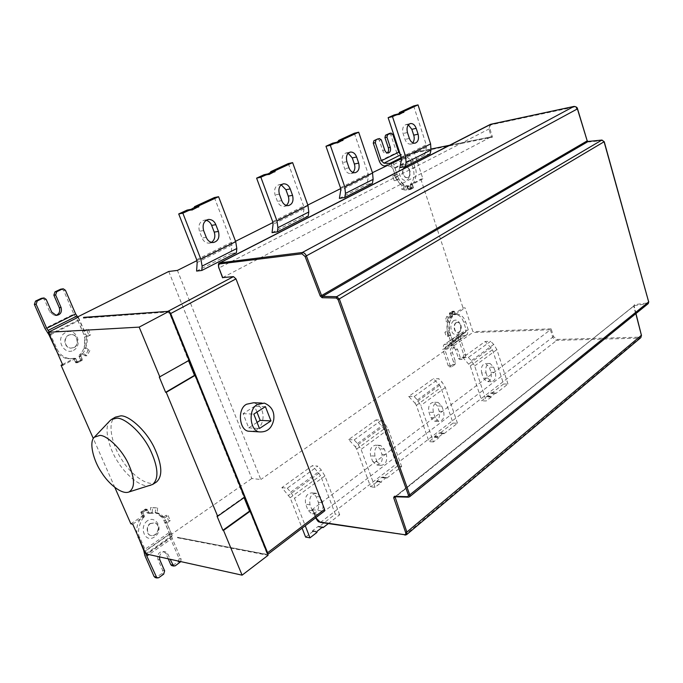 <?xml version="1.0" encoding="UTF-8"?>
<svg xmlns="http://www.w3.org/2000/svg" width="683" height="683" viewBox="0 0 683 683"><rect width="100%" height="100%" fill="white"/><g stroke="black" fill="none" stroke-linecap="round" stroke-linejoin="round"><path stroke-width="0.51" stroke-dasharray="3.42 2.56" d="M486.074 372.875L487.773 378.083L491.325 381.686C494.962 380.977 496.319 377.853 495.388 372.329L493.707 367.147L490.087 363.493C486.475 364.235 485.143 367.36 486.074 372.875L481.669 372.875C480.738 367.386 482.078 364.27 485.69 363.535L489.31 367.172L490.992 372.329C491.922 377.836 490.565 380.952 486.919 381.66L483.376 378.066L481.669 372.875M462.869 357.525L468.342 357.448L490.684 341.312L485.229 341.457L462.869 357.525L470.263 365.968L481.797 400.853L491.017 392.862L491.41 393.417L495.807 393.493L495.67 393.066L491.256 396.166L491.308 396.985L486.911 396.9M491.41 393.417L503.584 384L492.494 349.696L485.229 341.457M491.308 396.985L486.202 400.955L481.797 400.853M503.584 384L507.981 384.042L495.807 393.493M507.981 384.042L496.882 349.611L493.724 344.428L490.684 341.312M468.342 357.448L471.432 360.65L474.659 365.934L486.202 400.955M435.233 417.791L433.364 412.378C432.356 406.394 433.927 403.064 438.085 402.381L441.799 406.061L443.634 411.439C444.642 417.45 443.045 420.771 438.845 421.42L435.233 417.791L430.819 417.612L428.95 412.216C427.942 406.265 429.522 402.944 433.671 402.261L437.385 405.924L439.229 411.294C440.228 417.27 438.631 420.583 434.431 421.232L430.819 417.612M415.025 403.175L416.382 405.386L429.035 441.653L434.67 437.291L439.092 437.547L439.032 436.685L443.626 433.124L444.052 433.696L439.639 433.457L453.06 423.067L440.928 387.432L439.596 385.263L433.381 378.715L408.716 396.439L415.025 403.175L439.596 385.263M408.716 396.439L414.188 396.558L417.39 399.965L420.788 405.514L433.449 441.927L439.092 437.547M433.449 441.927L429.035 441.653M434.67 437.291L434.61 436.437L439.212 432.885L439.639 433.457M444.052 433.696L457.473 423.264L453.06 423.067M457.473 423.264L445.333 387.483L442.012 382.053L438.862 378.741L433.381 378.715M414.188 396.558L438.862 378.741M377.059 461.759L375.001 456.116C373.917 449.559 375.795 445.999 380.627 445.427L384.358 449.107L386.39 454.707C387.466 461.298 385.562 464.85 380.679 465.371L377.059 461.759L372.662 461.384L370.604 455.766C369.52 449.235 371.39 445.692 376.222 445.12L379.953 448.791L381.976 454.374C383.061 460.931 381.157 464.474 376.273 464.986L372.662 461.384M355.245 446.742L356.68 449.072L370.621 486.825L376.879 481.985L381.293 482.446L381.225 481.541L386.322 477.579L386.8 478.168L382.386 477.724L397.258 466.224L383.914 429.137L382.514 426.866L376.085 419.891L348.714 439.553L355.245 446.742L382.514 426.866M348.714 439.553L354.17 439.912L357.474 443.54L361.068 449.397L375.027 487.303L381.293 482.446M375.027 487.303L370.621 486.825M376.879 481.985L376.82 481.08L381.917 477.144L382.386 477.724M386.8 478.168L401.672 466.609L397.258 466.224M401.672 466.609L388.32 429.376L384.811 423.656L381.558 420.13L376.085 419.891M354.17 439.912L381.558 420.13M312.31 510.696L310.031 504.814C308.87 497.54 311.141 493.724 316.827 493.365L320.472 496.993L322.718 502.833C323.862 510.15 321.556 513.957 315.811 514.248L312.31 510.696L307.948 510.09L305.668 504.233C304.516 496.985 306.778 493.186 312.464 492.827L316.101 496.447L318.338 502.261C319.482 509.552 317.185 513.334 311.439 513.625L307.948 510.09M281.883 487.585L287.27 488.225L317.843 466.147L312.413 465.635L281.883 487.585L290.155 497.736L302.108 528.155M322.034 527.455L318.739 526.952L335.31 514.137L320.549 475.496L312.413 465.635M305.617 537.094L312.601 531.698L316.972 532.399M312.601 531.698L312.532 530.742L318.21 526.354L318.739 526.952M328.301 523.596L339.699 514.751L335.31 514.137M339.699 514.751L324.92 475.949L321.215 469.921L317.843 466.147M287.27 488.225L290.693 492.119L294.501 498.3L305.25 525.748M110.134 420.532C103.278 426.312 108.691 448.782 118.415 462.656C126.124 475.214 142.107 489.028 151.216 485.28M156.527 481.967C148.074 488.097 130.248 473.66 122.146 460.171C111.577 445.196 106.966 421.18 115.401 417.142M408.332 124.861L406.12 124.537C403.055 125.706 402.039 128.694 403.081 133.509L405.01 139.392C406.214 142.61 408.075 144.19 410.594 144.13L412.78 142.841M394.125 114.94L394.561 115.649L398.326 113.924M413.659 105.959L426.235 144.83L426.397 147.255L424.681 154.99L430.119 153.906M399.828 167.642L424.681 154.99M348.185 153.214L346.076 152.983C342.576 154.221 341.398 157.414 342.542 162.563L344.676 168.71C345.948 171.988 347.963 173.619 350.703 173.584L352.974 172.466M332.647 143.191L333.159 143.925L336.813 142.235M354.349 133.219L368.188 173.875L368.427 176.393L366.959 184.367L372.372 183.386M339.383 198.403L366.959 184.367M281.217 184.828L279.245 184.666C275.198 185.955 273.815 189.379 275.087 194.937L277.443 201.383C278.792 204.695 280.961 206.368 283.94 206.394L286.305 205.446M264.073 174.711L264.594 175.488L268.188 173.841M288.328 163.561L303.653 206.164L303.986 208.785L302.817 217.015L308.187 216.152M272.056 232.664L302.817 217.015M206.189 220.285L204.439 220.174C199.692 221.488 198.019 225.177 199.436 231.238L202.074 238.017C203.474 241.321 205.788 243.046 209.007 243.165L211.508 242.388M187.108 210.082L187.68 210.893L191.112 209.322M214.385 197.549L231.469 242.286L231.921 245.009L231.127 253.495L236.395 252.795M196.593 271.074L231.127 253.495M177.401 537.282L178.058 537.47L177.614 537.786L177.401 537.282L266.225 554.451L178.058 537.47M194.732 375.377L244.07 497.625M83.505 317.595L83.48 318.184L167.864 312.029L169.785 313.839L188.542 360.675M256.945 412.097L254.648 406.257L243.08 413.65L248.714 427.865L257.064 422.41M265.405 406.641L254.648 406.257M248.714 427.865L259.463 428.506M243.08 413.65L253.803 414.12M253.598 402.765C267.027 406.095 265.841 429.24 252.087 431.434M406.513 534.738L320.788 522.29C318.765 521.727 317.168 520.173 315.981 517.612L312.712 509.176L550.421 329.761L552.598 336.881C553.452 339.007 554.869 340.168 556.841 340.347L639.493 338.128L640.859 337.607M408.238 177.324C412.011 175.693 409.911 165.798 405.736 166.968C400.844 167.702 402.663 177.981 407.358 177.597L408.238 177.324M407.896 177.384L407.017 177.665C402.321 178.041 400.503 167.77 405.395 167.036C409.569 165.867 411.67 175.753 407.896 177.384M406.94 179.979C412.797 176.923 408.639 161.905 402.091 165.329C395.431 168.59 401.058 183.087 406.94 179.979M412.378 184.427L413.505 187.851L410.466 189.473L409.33 186.041L407.273 186.399L408.408 189.823L411.448 188.201L410.321 184.786L412.378 184.427L412.891 188.192L411.089 189.148L410.227 188.542L409.33 186.041M410.466 189.473L408.408 189.823M410.321 184.786L410.842 188.542L408.912 189.532L407.273 186.399M413.505 187.851L411.448 188.201M456.321 322.709C453.119 324.416 454.468 333.091 457.849 332.484C462.442 332.416 462.348 322.726 457.815 322.248L456.321 322.709M455.971 322.718L457.473 322.265C459.172 322.521 460.291 323.819 460.829 326.158L460.846 328.873C460.376 331.11 459.266 332.322 457.508 332.493C454.127 333.099 452.769 324.425 455.971 322.718M453.546 320.677C450.336 324.058 450.02 328.19 452.598 333.073C455.954 336.113 458.626 334.96 460.624 329.616L460.615 325.68C459.01 320.771 456.654 319.106 453.546 320.677M452.462 316.297L451.395 313.087L454.238 311.183L455.296 314.385L453.23 314.496L452.172 311.294L449.329 313.198L450.396 316.4L452.462 316.297L451.975 312.686L453.657 311.559L454.46 312.063L455.296 314.385M454.238 311.183L452.172 311.294M450.396 316.4L449.909 312.797L451.813 311.619L453.23 314.496M451.395 313.087L449.329 313.198M80.79 355.894L82.6 360.078L77.546 362.75L75.728 358.566L73.909 358.601L75.736 362.775L80.782 360.103L78.972 355.937L80.79 355.894L82.028 359.036L81.584 360.633L78.588 362.221L77.179 361.606L75.728 358.566M77.546 362.75L75.736 362.775M78.972 355.937L80.201 359.07L79.757 360.658L76.769 362.246L75.361 361.631L73.909 358.601M82.6 360.078L80.782 360.103M74.063 347.553C79.689 345.282 77.657 334.038 71.758 334.593C63.656 334.337 62.776 346.938 70.81 348.176L74.063 347.553M73.755 347.57L70.511 348.185C62.477 346.947 63.357 334.354 71.459 334.61C77.358 334.055 79.39 345.291 73.755 347.57M73.457 350.405C83.164 345.367 76.547 326.867 65.662 332.484C54.58 337.94 63.69 355.553 73.457 350.405M144.386 516.288L142.713 512.438L147.34 509.356L149.014 513.206L147.11 512.873L145.436 509.04L140.809 512.113L142.491 515.955L144.386 516.288L143.242 513.385L143.652 511.798L146.393 509.97L147.69 510.423L149.014 513.206M147.34 509.356L145.436 509.04M142.491 515.955L141.347 513.053L141.748 511.473L145.24 509.578L147.11 512.873M142.713 512.438L140.809 512.113M150.542 523.571C146.299 525.577 146.683 534.9 150.704 535.404C157.278 537.734 162.076 525.449 155.101 522.888L150.542 523.571M150.226 523.519L154.776 522.837C161.76 525.398 156.962 537.666 150.388 535.344C146.367 534.832 145.974 525.517 150.226 523.519M147.528 520.685C138.649 526.661 144.847 543.753 154.571 536.872C164.33 530.332 156.347 514.794 147.528 520.685M144.916 555.646L170.255 537.991L179.151 558.634L178.237 561.853L172.201 565.712M159.455 556.893C160.454 552.914 162.571 551.275 165.798 551.975L167.958 554.178L170.161 559.257M168.24 558.839L166.037 553.768L163.877 551.565C159.13 551.403 157.15 554.041 157.944 559.479L162.716 570.407L161.777 573.677L155.562 577.639M180.807 561.614L181.08 559.053L172.184 538.366L148.954 554.57M170.255 537.991L169.111 532.603L143.669 550.216M149.406 513.385L152.121 512.591L150.217 512.267L147.502 513.061L149.406 513.385L148.091 512.95L156.228 512.839C159.762 514.231 162.272 516.672 163.758 520.164L169.111 532.603M149.995 513.283L158.14 513.164C161.683 514.555 164.193 516.997 165.679 520.497L171.04 532.971L172.184 538.366M147.502 513.061L148.091 512.95M152.121 512.591L152.608 507.785L150.704 507.469L150.217 512.267M152.608 507.785L157.636 507.947L150.704 507.469M157.636 507.947L157.15 512.745L155.246 512.421L155.724 507.64M157.15 512.745L164.483 518.055L162.563 517.723L155.246 512.421M164.483 518.055L168.12 515.588L166.2 515.255L162.563 517.723M168.12 515.588L170.272 520.608L168.351 520.275L166.2 515.255M164.927 522.606L166.848 522.956L172.227 535.472L170.306 535.105L164.927 522.606L168.351 520.275M170.272 520.608L166.848 522.956M42.286 298.138L44.446 299.641L49.936 312.225L54.529 315.537L56.015 315.375M61.504 289.003L63.656 290.497L73.824 314.095L44.933 328.412M48.945 334.781L77.751 320.344L73.824 314.095M62.546 364.491L73.841 358.549L75.659 358.507L67.745 358.677C63.528 358.071 60.036 356.014 57.27 352.496M74.635 358.37L69.555 358.643C63.673 357.585 59.464 354.306 56.928 348.808L49.176 331.887M75.659 358.507L62.879 365.243M73.841 358.549L72.825 358.404M77.751 320.344L83.727 334.209C86.562 342.149 85.162 349.039 79.527 354.878L81.294 353.188L85.11 355.817L88.039 350.635L84.24 347.997L84.794 337.052L88.833 334.969L86.451 329.428L82.626 331.375L76.616 317.416L77.956 317.313M77.649 316.903L76.616 317.416M168.744 271.467L251.814 478.501L260.812 479.534L177.409 270.417M170.306 535.105L251.814 478.501M136.984 533.841C136.148 527.276 137.812 521.675 141.979 517.04L142.482 516.041L130.837 523.81M114.855 487.483L93.315 438.52M463.176 357.149L465.2 357.124L462.195 359.284L459.574 359.489L458.515 358.464L455.501 349.406L453.06 347.058C450.746 347.545 449.892 349.508 450.498 352.94L453.546 362.024L452.983 364.474L449.303 366.856L448.236 365.823L442.789 349.636L458.413 338.734L463.723 354.733L463.176 357.149L460.163 359.309M452.983 364.474L455.015 364.457L455.578 362.007L452.53 352.898C451.924 349.465 452.778 347.493 455.091 347.007L457.533 349.363L460.547 358.43L461.606 359.463L462.195 359.284M455.015 364.457L451.95 366.66L449.918 366.677M461.315 336.173L466.438 334.807L450.78 345.752L445.675 347.084L460.871 336.386L460.444 338.666L444.821 349.594L450.268 365.815L451.335 366.848L451.95 366.66M444.821 349.594L445.675 347.084M465.2 357.124L465.755 354.699L460.444 338.666M458.413 338.734L459.275 334.149L460.154 333.731L443.609 345.026L442.789 349.636M444.488 344.616L449.593 343.267L465.268 332.356L460.154 333.731M465.268 332.356L466.156 329.821L450.464 340.723L449.593 343.267M452.035 345.641L454.101 345.589L450.567 334.986L448.5 335.063L452.035 345.641L260.812 479.534M450.567 334.986L448.381 336.497L446.315 336.565L448.5 335.063M448.381 336.497L446.955 332.228L444.889 332.305L446.315 336.565M446.955 332.228L449.277 330.64L447.211 330.717L444.889 332.305M449.277 330.64L449.508 322.256L447.442 322.35L447.211 330.717M449.508 322.256L447.297 320.182L445.231 320.276L447.442 322.35M447.297 320.182L448.944 316.255L446.878 316.366L445.231 320.276M448.944 316.255L451.156 318.338L449.09 318.44L446.878 316.366M451.156 318.338L452.402 316.681L450.336 316.792L449.09 318.44M450.464 340.723L447.852 332.894C446.161 326.79 446.904 321.548 450.088 317.194L450.336 316.792M450.097 317.185L452.402 316.681M450.78 345.752L451.685 345.325L452.53 340.663L449.918 332.817C447.075 327.729 451.053 317.014 452.163 317.083M454.101 345.589L472.721 332.527L472.918 331.673L465.114 307.845L463.048 307.965L453.264 314.539L457.661 314.342C461.358 314.769 464.03 317.322 465.686 321.992L468.231 329.744L467.343 334.371L466.438 334.807M468.231 329.744L452.53 340.663M455.911 314.556L453.845 314.667L455.595 314.453C459.292 314.88 461.964 317.424 463.612 322.086L466.156 329.821M422.905 178.784L412.378 184.359L410.321 184.717L420.848 179.142L422.905 178.784L414.461 152.975L413.83 152.54L401.51 158.721M491.376 136.754L492.477 137.146L489.848 128.558C489.412 126.56 489.95 125.288 491.453 124.733L574.454 106.992L577.229 108.947L586.987 140.775L588.575 141.987L602.38 140.596L603.9 141.774L648.398 301.613L647.629 302.945L634.498 304.652L633.687 306.027L641.141 334.969L639.672 337.154L557.029 339.434L553.529 336.574L551.155 328.83L550.421 329.761L472.721 332.527M377.827 138.965L379.287 140.305L382.685 150.456C383.453 152.463 384.64 153.453 386.254 153.41L387.312 152.932M389.37 133.484L390.813 134.824L396.703 152.599L379.347 161.179M401.339 157.636L407.17 154.717L400.451 154.939M400.204 154.17L401.28 154.529M384.503 165.96L401.817 157.286C399.521 156.988 397.822 155.425 396.703 152.599M401.817 157.286L407.708 157.491L390.403 166.2L385.741 166.012M390.403 166.2L393.007 168.607L410.287 159.848L407.708 157.491M407.17 154.717C409.501 155.024 411.226 156.595 412.344 159.446L415.11 167.873C418.107 173.465 413.889 183.838 412.703 183.659L412.378 184.359M410.287 159.848L413.053 168.266C414.837 174.711 414.035 179.962 410.654 184.009L412.703 183.659M409.066 185.819L405.19 186.305L408.46 185.819C403.807 185.904 400.289 182.882 397.907 176.76L395.056 168.214L390.685 163.527M395.056 168.214L412.344 159.446M406.402 186.177C401.749 186.263 398.232 183.249 395.85 177.136L393.007 168.607M391.154 163.297L395.022 174.857L397.071 174.481L393.212 162.887M407.247 185.947L406.948 189.772L403.525 188.696L403.832 184.854L398.752 179.023L396.225 180.338L394.68 175.71L392.623 176.086L394.168 180.705L396.695 179.398L401.775 185.213L401.476 189.046L404.891 190.122L405.19 186.305M395.022 174.857L392.623 176.086M394.68 175.71L397.071 174.481M396.225 180.338L394.168 180.705M398.752 179.023L396.695 179.398M403.832 184.854L401.775 185.213M403.525 188.696L401.476 189.046M406.948 189.772L404.891 190.122M410.654 184.009L410.321 184.717M420.848 179.142L463.048 307.965M455.33 314.428L465.114 307.845M453.264 314.539L453.853 314.658M196.969 260.616L235.558 241.278M272.952 222.538L307.837 205.054M340.68 188.593L372.431 172.679M222.675 277.597L491.29 136.788L449.559 145.274M312.712 509.176L312.677 509.697L323.785 511.234L267.582 554.519L177.648 537.538M324.468 511.072L323.785 511.234M83.48 318.184L83.241 317.612M249.773 511.149L266.754 553.025L266.225 554.451M177.614 537.786L268.052 555.313M243.899 497.207L217.023 516.152M188.423 360.402L159.301 377.084M78.434 317.279L84.453 331.281L82.626 331.375M84.453 331.281L88.278 329.317L86.451 329.428M88.278 329.317L90.66 334.875L88.833 334.969M90.66 334.875L86.621 336.958L84.794 337.052M86.621 336.958L86.067 347.937L84.24 347.997M86.067 347.937L89.874 350.584L88.039 350.635M89.874 350.584L86.946 355.783L85.11 355.817M86.946 355.783L83.121 353.145L81.294 353.188M83.121 353.145L80.893 355.373L79.074 355.425M79.51 354.887L81.328 354.844L80.893 355.373M78.058 317.467L85.546 334.115C90.395 340.715 83.292 354.844 81.328 354.844M50.73 334.687L79.57 320.207M132.724 524.16L144.386 516.374L142.482 516.041M141.996 517.022L143.891 517.355L144.386 516.374M146.41 554.007L145.573 550.626L140.015 537.982C135.482 532.142 142.09 517.526 143.891 517.355M171.04 532.971L145.573 550.626M145.786 553.87L172.227 535.472M487.773 378.083L483.376 378.066M493.707 367.147L489.31 367.172M490.992 372.329L495.388 372.329M470.263 365.968L492.494 349.696M491.239 347.638L468.973 363.86M486.766 396.464L491.171 396.558M486.851 396.08L491.256 396.166M491.017 392.862L495.414 392.938M495.67 393.066L491.273 392.99M474.659 365.934L496.882 349.611M493.724 344.428L471.432 360.65M433.364 412.378L428.95 412.216M441.799 406.061L437.385 405.924M439.229 411.294L443.634 411.439M416.382 405.386L440.928 387.432M434.516 436.847L438.938 437.103M434.61 436.437L439.032 436.685M439.212 432.885L443.626 433.124M443.899 433.244L439.485 433.013M445.333 387.483L420.788 405.514M417.39 399.965L442.012 382.053M375.001 456.116L370.604 455.766M384.358 449.107L379.953 448.791M381.976 454.374L386.39 454.707M356.68 449.072L383.914 429.137M376.709 481.524L381.123 481.976M376.82 481.08L381.225 481.541M381.917 477.144L386.322 477.579M386.629 477.699L382.215 477.263M388.32 429.376L361.068 449.397M357.474 443.54L384.811 423.656M310.031 504.814L305.668 504.233M320.472 496.993L316.101 496.447M318.338 502.261L322.718 502.833M290.155 497.736L320.549 475.496M319.072 473.097L288.644 495.277M312.413 531.212L316.784 531.912M312.532 530.742L316.903 531.442M318.21 526.354L322.589 527.028M322.521 527.08L318.551 526.465M324.92 475.949L294.501 498.3M290.693 492.119L321.215 469.921M409.373 138.444L405.01 139.392M407.444 132.536L403.081 133.509M394.287 115.436L398.65 114.377M394.586 115.64L398.889 114.599M401.245 157.329L426.235 144.83M426.397 147.255L401.442 159.796M349.022 167.839L344.676 168.71M346.887 161.658L342.542 162.563M332.826 143.712L337.163 142.721M333.159 143.925L337.419 142.952M340.458 187.748L368.188 173.875M368.427 176.393L340.732 190.318M281.738 200.606L277.443 201.383M279.373 194.126L275.087 194.937M264.278 175.258L268.547 174.353M264.645 175.471L268.82 174.583M272.688 221.659L303.653 206.164M303.986 208.785L273.063 224.331M206.257 237.368L202.074 238.017M203.619 230.555L199.436 231.238M187.338 210.654L191.496 209.869M187.748 210.876L191.786 210.108M196.67 259.694L231.469 242.286M231.921 245.009L197.174 262.477M490.266 124.443L488.866 128.891L491.29 136.788M222.88 277.477L219.158 267.873L489.848 128.558M218.953 267.992L219.158 267.873C218.321 265.508 218.509 263.843 219.721 262.878L219.824 262.827M647.629 302.945L647.493 303.926L408.801 497.045L395.278 496.635L634.353 305.625L648.184 303.653M635.839 313.642L633.952 306.308L634.498 304.652M633.687 306.027L395.679 496.78M639.672 337.154L639.493 338.128L404.925 535.122M320.447 522.418L556.841 340.347L557.029 339.434M553.529 336.574L315.811 517.774M409.518 186.408L407.469 186.758M413.155 186.988L411.098 187.338M410.389 185.213L412.447 184.854M410.842 188.542L412.891 188.192M411.089 189.148L409.032 189.498M408.169 188.892L410.227 188.542M455.117 314.052L453.051 314.163M451.736 313.89L449.67 313.992M450.328 315.99L452.394 315.887M449.909 312.797L451.975 312.686M453.657 311.559L451.591 311.67M452.394 312.174L454.46 312.063M76.035 358.993L74.225 359.027M82.028 359.036L80.201 359.07M79.074 356.475L80.901 356.432M79.757 360.658L81.584 360.633M78.588 362.221L76.769 362.246M75.361 361.631L77.179 361.606M148.723 512.822L146.819 512.498M143.242 513.385L141.347 513.053M142.388 515.452L144.284 515.776M141.748 511.473L143.652 511.798M146.393 509.97L144.497 509.655M145.786 510.107L147.69 510.423M178.237 561.853L180.167 562.288M175.318 565.78L173.388 565.345M167.958 554.178L166.037 553.768M159.856 559.915L157.944 559.479M162.716 570.407L164.629 570.86M161.777 573.677L163.698 574.138M158.721 577.724L156.808 577.255M181.08 559.053L179.151 558.634M169.495 534.405L144.079 552.026M163.758 520.164L165.679 520.497M46.213 299.461L44.446 299.641M51.72 312.071L49.936 312.225M63.656 290.497L65.448 290.301M47.605 332.655L76.445 318.261M55.673 348.851L56.928 348.808M460.547 358.43L458.515 358.464M457.533 349.363L455.501 349.406M452.53 352.898L450.498 352.94M453.546 362.024L455.578 362.007M448.236 365.823L450.268 365.815M465.755 354.699L463.723 354.733M449.918 332.817L447.852 332.894M463.612 322.086L465.686 321.992M413.924 152.514L431.161 149.005L413.83 152.54M414.461 152.975L492.477 137.146M381.302 139.861L379.287 140.305M384.7 150.029L382.685 150.456M390.813 134.824L392.827 134.372M415.11 167.873L413.053 168.266M395.85 177.136L397.907 176.76M551.155 328.83L472.918 331.673M602.38 140.596L602.065 140.083M588.575 141.987L588.225 141.458M574.454 106.992L573.993 106.446M491.453 124.733L490.966 124.229M312.677 509.697L315.785 517.705M167.864 312.029L167.89 311.371M85.546 334.115L83.727 334.209M140.015 537.982L138.683 537.709M171.8 536.573L146.674 554.067M490.087 363.493L485.69 363.535M491.325 381.686L486.919 381.66M491.12 392.836L495.517 392.904M438.085 402.381L433.671 402.261M438.845 421.42L434.431 421.232M439.331 432.851L443.745 433.09M380.627 445.427L376.222 445.12M380.679 465.371L376.273 464.986M382.062 477.11L386.476 477.545M316.827 493.365L312.464 492.827M315.811 514.248L311.439 513.625M318.406 526.311L322.726 526.986M112.038 419.106L111.457 419.447M410.594 144.13L414.957 143.208M406.12 124.537L410.193 123.597M398.915 114.599L394.552 115.649M350.703 173.584L355.058 172.739M346.076 152.983L350.02 152.13M337.445 142.952L333.116 143.934M283.94 206.394L288.243 205.643M279.245 184.666L282.967 183.932M268.854 174.583L264.586 175.488M209.007 243.165L213.207 242.55M204.439 220.174L207.794 219.593M191.829 210.108L187.671 210.893M261.64 403.021L264.355 403.107M635.958 313.548L634.097 305.736L394.953 496.763M408.912 189.532L410.97 189.182M460.624 329.616L460.846 328.873M460.615 325.68L460.829 326.158M451.813 311.619L453.879 311.508M76.231 362.323L78.05 362.297M145.24 509.578L147.135 509.894M163.877 551.565L165.798 551.975M158.14 513.164L156.228 512.839M156.262 512.72L158.174 513.044M44.053 297.95L43.541 298.01M54.529 315.537L56.313 315.401M63.297 288.798L62.836 288.849M69.555 358.643L67.745 358.677M75.147 358.302L73.337 358.336M461.606 359.463L459.574 359.489M453.06 347.058L455.091 347.007M451.335 366.848L449.303 366.856M460.871 336.386L445.231 347.288M459.275 334.149L443.609 345.026M465.721 332.143L450.037 343.062M467.343 334.371L451.685 345.325M449.593 145.257L491.401 136.754M386.254 153.41L388.268 152.992M406.411 186.271L408.468 185.913M408.776 185.767L406.718 186.126M455.698 314.607L453.632 314.709M457.661 314.342L455.595 314.453M315.666 517.799L312.481 509.603"/><path stroke-width="1.02" d="M305.25 525.748L309.98 537.828L316.972 532.399L316.903 531.442L322.589 527.028L323.119 527.626L322.034 527.455M309.98 537.828L305.617 537.094L302.108 528.155M323.119 527.626L328.301 523.596M99.795 435.413L94.305 437.24C88.688 441.918 93.417 460.837 101.656 472.619C108.213 483.291 121.617 495.055 129.019 491.956C135.26 487.79 134.978 478.228 128.165 463.287C120.643 447.425 106.019 434.994 99.795 435.413M129.019 491.956L152.702 484.443C159.122 478.493 158.217 466.779 149.987 449.303C140.809 430.947 124.127 417.62 116.819 418.175L111.457 419.447L110.134 420.532L94.305 437.24M112.038 419.106L115.401 417.142L120.78 415.862C128.105 415.281 144.779 428.548 153.914 446.861C162.11 464.295 162.981 476 156.527 481.967L152.702 484.443M412.78 142.841C414.291 140.664 414.607 138.103 413.719 135.157L411.823 129.318L408.332 124.861M418.09 134.201L416.186 128.336C414.957 125.023 413.053 123.427 410.483 123.529C407.418 124.699 406.402 127.704 407.444 132.536L409.373 138.444C410.577 141.68 412.438 143.268 414.957 143.208C418.081 142.073 419.123 139.076 418.09 134.201L413.719 135.157M403.764 111.449L418.022 104.883L413.659 105.959L399.401 112.516L403.764 111.449L403.926 111.944L399.564 113.011L399.401 112.516M418.022 104.883L430.597 143.925L430.99 150.004L430.119 153.906L405.258 166.601L406.086 162.639L405.608 156.45L392.486 116.639L398.488 113.882L398.949 114.59L403.926 111.944M392.486 116.639L388.132 117.689L394.125 114.94L398.488 113.882M398.326 113.924L399.564 113.011M405.258 166.601L399.828 167.642L401.442 159.796L401.245 157.329L388.132 117.689M352.974 172.466C354.912 170.178 355.373 167.361 354.349 164.005L352.257 157.901L348.185 153.214M358.695 163.117L356.603 156.988C355.288 153.607 353.231 151.959 350.422 152.044C346.913 153.282 345.735 156.484 346.887 161.658L349.022 167.839C350.294 171.134 352.308 172.765 355.058 172.739C358.626 171.553 359.839 168.351 358.695 163.117L354.349 164.005M342.849 139.503L358.686 132.203L354.349 133.219L338.512 140.502L342.849 139.503L343.028 140.015L338.691 141.014L338.512 140.502M358.686 132.203L372.551 173.038L373.131 179.356L372.372 183.386L344.787 197.464L345.478 193.383L344.795 186.954L330.307 145.274L336.975 142.201L337.487 142.935L343.028 140.015M330.307 145.274L325.979 146.256L332.647 143.191L336.975 142.201M336.813 142.235L338.691 141.014M344.787 197.464L339.383 198.403L340.732 190.318L340.458 187.748L325.979 146.256M286.305 205.446C288.781 203.073 289.43 199.965 288.252 196.132L285.929 189.729L281.217 184.828M292.555 195.338L290.224 188.909C288.841 185.477 286.604 183.778 283.53 183.821C279.484 185.11 278.101 188.542 279.373 194.126L281.738 200.606C283.086 203.935 285.255 205.617 288.243 205.643C292.375 204.43 293.818 200.99 292.555 195.338L288.252 196.132M274.916 170.784L292.623 162.631L288.328 163.561L270.639 171.698L274.916 170.784L275.112 171.322L270.835 172.236L270.639 171.698M292.623 162.631L307.973 205.421L308.793 211.995L308.187 216.152L277.383 231.87L277.913 227.661L276.974 220.968L260.872 177.247L268.342 173.806L268.914 174.566L275.112 171.322M260.872 177.247L256.612 178.143L264.073 174.711L268.342 173.806M268.188 173.841L270.835 172.236M277.383 231.87L272.056 232.664L273.063 224.331L272.688 221.659L256.612 178.143M211.508 242.388C214.667 239.955 215.572 236.523 214.223 232.109L211.636 225.39C210.612 222.76 208.802 221.061 206.189 220.285M218.432 231.435L215.837 224.681C214.377 221.232 211.978 219.482 208.631 219.439C203.876 220.763 202.202 224.468 203.619 230.555L206.257 237.368C207.666 240.689 209.98 242.422 213.207 242.55C218.099 241.33 219.832 237.624 218.432 231.435L214.223 232.109M198.668 205.89L218.586 196.713L214.385 197.549L194.493 206.693L198.668 205.89L198.89 206.462L194.715 207.265L194.493 206.693M218.586 196.713L235.703 241.671L236.813 248.51L236.395 252.795L201.792 270.459L202.108 266.114L200.853 259.147L182.848 213.173L191.274 209.297L191.906 210.082L198.89 206.462M182.848 213.173L178.707 213.95L187.108 210.082L191.274 209.297M191.112 209.322L194.715 207.265M201.792 270.459L196.593 271.074L197.174 262.477L196.67 259.694L178.707 213.95M188.542 360.675L194.501 375.377L195.116 375.377L166.234 392.332L217.655 516.254L244.531 497.292L195.116 375.377M257.064 422.41L260.189 420.369L256.945 412.097M260.189 420.369L270.972 420.916L265.405 406.641L253.803 414.12L259.463 428.506L270.972 420.916M257.363 404.575L264.355 403.107C271.501 406.163 274.634 411.644 273.755 419.55C272.039 428.01 267.437 432.134 259.958 431.929C250.123 432.151 247.468 409.168 257.363 404.575M252.087 431.434L249.21 431.246C239.409 431.46 236.77 408.75 246.631 404.216L253.598 402.765L261.64 403.021M180.807 561.614L175.318 565.78L173.61 566.036L171.681 565.592L170.759 564.645L168.24 558.839M170.161 559.257L173.61 566.036M172.201 565.712L171.681 565.592M148.954 554.57L146.811 556.073L156.919 577.972L158.721 577.724L163.698 574.138L164.629 570.86L159.856 559.915L159.455 556.893M155.562 577.639L154.119 576.572L144.916 555.646L143.669 550.216L136.984 533.841M57.27 352.496L48.945 334.781L44.933 328.412L34.381 304.43L35.499 301.109L37.258 300.93L43.097 298.164L41.33 298.351L43.541 298.01M35.499 301.109L41.33 298.351M56.015 315.375C59.242 313.992 60.335 311.431 59.284 307.683L53.855 295.167L54.939 291.897L56.723 291.701L55.639 294.971L61.077 307.521C62.127 312.148 60.539 314.769 56.313 315.401L51.72 312.071L46.213 299.461L44.053 297.95L43.097 298.164M54.939 291.897L60.625 289.199L62.836 288.849M56.723 291.701L62.418 288.994L60.625 289.199M37.258 300.93L36.139 304.259L46.7 328.292L75.625 313.949L65.448 290.301L63.297 288.798L62.418 288.994M77.956 317.313L48.391 332.279L62.879 365.243L61.077 365.268L62.546 364.491M196.969 260.616L177.409 270.417L168.744 271.467L77.649 316.903M223.52 530.384L222.889 530.273L249.543 511.115L250.174 511.208L223.52 530.384L242.098 575.163L145.786 553.87L132.724 524.16L130.837 523.81L114.855 487.483M93.315 438.52L61.077 365.268M385.741 166.012L384.503 165.96C382.198 165.627 380.482 164.04 379.347 161.179L373.277 143.165L373.925 140.707L377.827 138.965M373.925 140.707L377.409 139.059M387.312 152.932C388.584 151.643 388.909 149.91 388.294 147.724L384.922 137.624L385.554 135.191L387.568 134.739L386.937 137.181L390.3 147.297C390.966 150.371 390.292 152.275 388.268 152.992C386.655 153.035 385.46 152.044 384.7 150.029L381.302 139.861L379.415 138.606M385.554 135.191L389.37 133.484M387.568 134.739L390.983 133.125L388.969 133.578M400.451 154.939L383.94 163.169L381.353 160.778L398.718 152.181L392.827 134.372L390.983 133.125M383.94 163.169L389.839 163.399L401.339 157.636M398.718 152.181L400.204 154.17M375.932 140.263L375.291 142.73L381.353 160.778M390.685 163.527L389.839 163.399M401.51 158.721L372.431 172.679M235.558 241.278L272.952 222.538M307.837 205.054L340.68 188.593M167.89 311.371L233.492 276.624L222.675 277.597M233.492 276.624L235.994 278.886L324.579 509.322L324.468 511.072L267.693 554.434L267.616 552.743L324.579 509.322M166.234 392.332L165.619 392.315L159.301 377.084L189.046 360.393L169.136 311.277L83.505 317.595M242.098 575.163L268.052 555.313L250.174 511.208M244.07 497.625L249.543 511.115M222.889 530.273L217.023 516.152L217.655 516.254M165.619 392.315L194.501 375.377M48.391 332.279L139.17 327.114L169.136 311.277M139.17 327.114L159.907 377.084M75.625 313.949L78.058 317.467M49.176 331.887L46.7 328.292M146.811 556.073L146.41 554.007M411.823 129.318L416.186 128.336M430.597 143.925L405.608 156.45M406.086 162.639L430.99 150.004M399.461 113.395L403.824 112.336M352.257 157.901L356.603 156.988M372.551 173.038L344.795 186.954M345.478 193.383L373.131 179.356M338.58 141.424L342.917 140.433M285.929 189.729L290.224 188.909M307.973 205.421L276.974 220.968M277.913 227.661L308.793 211.995M270.707 172.679L274.984 171.766M211.636 225.39L215.837 224.681M235.703 241.671L200.853 259.147M202.108 266.114L236.813 248.51M194.578 207.726L198.744 206.932M194.732 375.377L188.73 360.573M315.785 517.705L319.917 522L404.396 534.678C405.608 534.712 406.018 533.969 405.617 532.45L393.69 497.745L394.339 496.293L407.853 496.695L408.468 495.295L338.085 299.641L336.318 298.019L322.103 297.711L320.259 296.038L305.113 256.526L301.929 253.811L219.994 263.869C218.577 264.312 218.253 265.747 219.012 268.154L218.842 268.146C218.082 264.645 218.372 262.887 219.721 262.878L302.279 252.514L573.822 106.471L490.146 124.502L219.824 262.827M490.966 124.229L220.344 262.673L219.994 263.869M301.929 253.811L302.279 252.514C303.986 252.556 305.378 253.734 306.445 256.048L321.573 295.568L587.209 140.877L577.442 109.015C576.7 107.171 575.487 106.326 573.822 106.471L573.993 106.446M577.408 108.904L305.113 256.526M320.259 296.038L321.573 295.568L322.496 296.405L336.71 296.687L601.808 140.092L588.003 141.483L587.209 140.877L577.562 108.913C577.366 107.453 576.153 106.625 573.916 106.446M588.225 141.458L322.496 296.405L322.103 297.711M336.318 298.019L336.71 296.687L339.434 299.188L409.749 494.885L648.679 301.877L604.139 141.893L602.065 140.083M604.096 141.748L338.085 299.641M648.184 303.653L648.773 301.707L648.269 303.585L409.561 496.789L408.349 497.164L409.561 496.789L409.749 494.885L408.468 495.295M394.339 496.293L394.996 496.763L406.88 532.066L641.414 335.276L635.839 313.642M395.679 496.78L393.69 497.745M640.859 337.607L641.508 335.088L640.859 337.607L406.513 534.738M405.617 532.45L406.88 532.066L406.624 534.644L404.925 535.122M172.688 565.08L170.759 564.645M154.119 576.572L156.031 577.041M61.077 307.521L59.284 307.683M53.855 295.167L55.639 294.971M36.139 304.259L34.381 304.43M55.135 348.868L55.673 348.851M449.559 145.274L431.161 149.022L449.593 145.257M390.3 147.297L388.294 147.724M384.922 137.624L386.937 137.181M375.291 142.73L373.277 143.165M641.337 334.986L635.958 313.548M648.602 301.621L604.259 141.774L601.936 140.049M587.167 140.741L588.097 141.449M219.012 268.154L222.743 277.768M222.564 277.75L218.953 267.992M407.853 496.695L408.349 497.164L394.953 496.763M404.396 534.678L320.447 522.418M319.917 522L320.293 522.393C318.568 521.095 319.243 523.682 315.751 518.038L315.811 517.774M235.994 278.886L170.699 313.531L267.616 552.743L267.104 552.991M83.744 317.364L168.88 311.303M169.239 311.533L170.699 313.531L170.144 313.753M249.773 511.149L244.241 497.497M48.041 330.427L76.94 316.033M138.683 537.709L138.12 537.598M282.967 183.932L283.53 183.821M207.794 219.593L208.631 219.439M249.21 431.246L259.958 431.929M156.919 577.972L155.007 577.502M379.577 138.547L377.656 138.973M391.137 133.065L389.208 133.501M601.902 140.058L588.131 141.449M573.882 106.446L490.906 124.229M490.872 124.238L490.266 124.443"/></g></svg>
